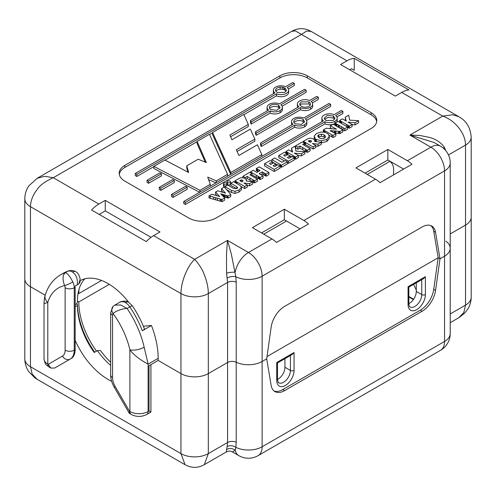 <?xml version="1.0" encoding="UTF-8"?>
<svg xmlns="http://www.w3.org/2000/svg" width="496" height="496" viewBox="0 0 496 496"><rect width="100%" height="100%" fill="white"/><g stroke="black" fill="none" stroke-linecap="round" stroke-linejoin="round"><path stroke-width="0.74" d="M261.541 232.922L284.338 219.759L284.338 209.225L303.874 220.503A19.35 11.172 60 0 1 308.431 224.037L276.508 242.47A19.35 11.172 -120 0 0 271.951 238.929L252.414 227.658L284.338 209.225M284.338 219.759L300.092 228.854M365.05 173.16L387.847 159.997L387.847 149.463L407.383 160.741A19.35 11.172 60 0 1 411.94 164.275L380.017 182.708A19.35 11.172 -120 0 0 375.46 179.174L355.923 167.896L387.847 149.463M387.847 159.997L403.601 169.093M105.257 200.365L98.871 204.048A25.798 14.892 120 0 0 91.574 210.019L146.301 241.614A25.798 14.892 -60 0 1 153.599 235.643L159.985 231.961L105.257 200.365L105.257 210.893L151.044 237.33M99.175 214.408L105.257 210.893M354.256 58.361A25.798 14.892 120 0 0 346.964 60.816L340.578 64.505L395.3 96.1L401.686 92.411A25.798 14.892 -60 0 1 408.983 89.956L354.256 58.361L354.256 70.296L351.521 68.715L354.256 70.296M124.868 165.348L279.924 75.826A19.35 11.172 180 0 1 307.284 75.826L371.132 112.685A19.35 11.172 180 0 1 376.799 120.584A19.35 11.172 180 0 1 371.132 128.483L216.076 218.004A19.35 11.172 180 0 1 188.716 218.004L124.868 181.145A19.35 11.172 180 0 1 119.201 173.247A19.35 11.172 180 0 1 124.868 165.348L124.868 167.45L279.924 77.934A19.35 11.172 180 0 1 307.284 77.934L371.132 114.793A19.35 11.172 180 0 1 376.712 121.638M185.051 464.702L180.959 453.611A19.35 11.172 -0 0 0 208.326 453.611L227.571 442.5A6.448 3.726 180 0 1 236.214 442.252L235.836 447.336A6.448 4.334 11.9 0 0 227.162 446.524L227.571 442.5L227.571 282.46L226.554 273.104L226.486 254.436L227.478 240.386L231.31 254.039L235.836 276.762L236.214 282.212L236.214 362.229A6.448 3.726 0 0 0 227.571 362.483L208.326 373.593A19.35 11.172 180 0 1 180.959 373.593L158.162 360.425L158.162 358.323A70.947 40.957 -120 0 0 151.441 325.475L143.35 326.201M346.964 60.816L295.312 30.851L291.648 31.372C298.121 27.757 304.594 27.757 311.066 31.366L306.59 31.056L301.357 34.491L53.27 177.723C45.372 181.263 40.033 185.132 37.268 189.317C32.848 195.058 30.578 200.843 30.467 206.683L30.467 286.707A19.35 11.172 180 0 1 24.8 278.808A19.35 11.172 -0 0 0 30.467 286.707L30.467 366.724L32.159 374.083L37.25 379.366L35.018 377.952L28.935 371.833C26.238 367.951 24.862 363.599 24.8 358.769A19.35 11.172 -0 0 0 24.8 358.825A19.35 11.172 -0 0 0 30.467 366.724L180.959 453.611L180.959 373.593A19.35 11.172 -0 0 0 208.326 373.593L208.326 453.611L204.315 464.653M291.685 31.347L37.144 178.306L44.603 176.297L53.27 177.723L98.871 204.048M349.699 69.769L351.521 68.715M119.288 174.294A19.35 11.172 180 0 1 124.868 167.45M150.927 364.603L150.927 412.071L149.036 410.979L149.036 365.695L158.162 360.425L180.959 373.593L180.959 293.57C181.009 287.779 182.342 281.523 184.971 274.821C187.779 268.268 190.173 263.822 194.643 259.34C199.417 264.69 202.616 269.787 204.24 274.635C206.937 281.368 208.295 287.68 208.326 293.57L208.326 373.593L227.571 362.483A6.448 3.726 180 0 1 236.214 362.229A19.35 11.172 -0 0 0 262.136 361.479A19.35 11.172 180 0 1 236.214 362.229L236.214 442.252M458.651 317.812L463.797 312.573L465.533 305.114L465.533 225.091A19.35 11.172 -0 0 0 471.2 217.192A19.35 11.172 180 0 1 465.533 225.091L465.533 145.074C465.459 139.295 463.233 133.56 458.856 127.863C454.169 122.394 450.17 118.873 442.73 116.107L452.681 114.762L458.856 116.696M407.383 160.741L430.875 147.176A19.35 11.172 -60 0 1 440.547 146.221L434.062 142.476L409.894 135.067L419.74 135.451L429.263 137.361C435.885 139.116 440.925 142.439 444.385 147.337L445.737 150.586M276.464 93.756A7.657 4.421 180 0 0 284.475 94.159A7.657 4.421 180 0 0 288.691 90.21A7.657 4.421 180 0 0 287.178 87.569L294.37 83.421L292.795 82.51L285.603 86.657A7.657 4.421 180 0 0 285.299 86.533A7.601 4.39 0 0 0 282.701 85.895A7.657 4.421 0 0 0 273.377 90.21A7.657 4.421 0 0 0 273.556 91.171A7.626 4.402 0 0 0 274.672 92.671A7.657 4.421 180 0 0 274.889 92.845L135.259 173.464L135.259 175.565L136.834 176.477L136.834 174.369L276.464 93.756L276.464 95.864L243.914 114.65M294.37 83.421L294.37 85.523L288.387 88.976M212.542 132.767L209.554 134.49M197.092 141.689L165.125 160.146M153.853 166.65L136.834 176.477M135.259 173.464L136.834 174.369M271.138 327.211L266.699 358.85L262.136 361.479L266.699 358.85L271.138 385.355A19.35 11.172 120 0 0 274.939 391.592A19.35 11.172 120 0 0 284.611 390.631L422.084 311.265A19.35 11.172 120 0 0 435.556 290.433L439.995 258.794L435.556 232.283A19.35 11.172 120 0 0 431.756 226.052A19.35 11.172 120 0 0 422.084 227.007L284.611 306.379A19.35 11.172 120 0 0 271.138 327.211M274.065 390.991A19.35 11.172 120 0 0 282.788 389.577L420.261 310.211A19.35 11.172 120 0 0 433.733 289.379L438.173 257.74L267.022 356.556L438.173 257.74L433.733 231.229A19.35 11.172 120 0 0 430.801 225.599M438.173 257.74L439.995 258.794L444.552 256.159L439.995 258.794L438.173 257.74M465.533 225.091L450.219 233.932L465.533 225.091M393.526 174.908L393.619 168.683C393.39 165.304 391.902 162.657 389.137 160.741M75.156 304.668L76.576 303.85L77.438 302.287L77.438 301.196A56.098 32.389 60 0 1 84.872 278.789M45.223 295.219L30.467 286.707L45.223 295.219M416.28 289.924L413.565 284.406M401.686 92.411L442.73 116.107L409.894 135.067L430.875 147.176A19.35 11.172 60 0 1 444.552 170.872A19.35 11.172 180 0 0 450.219 162.973L450.219 248.26A19.35 11.172 180 0 1 444.552 256.159A19.35 11.172 -0 0 0 450.219 248.26A19.35 11.172 -0 0 0 445.854 241.192M75.156 287.246L75.156 349.674L74.245 350.195L74.245 287.773L75.156 287.246A10.317 5.958 60 0 0 75.094 286.093L77.283 284.828C77.903 278.994 76.285 274.71 72.422 271.975A6.448 3.726 -60 0 1 75.646 271.653C78.994 273.036 80.445 279.124 80.005 279.806L78.827 283.805L79.992 282.292M55.552 367.536L60.109 364.901A6.448 3.726 0 0 0 60.134 364.889M60.667 274.765L63.401 273.184A70.947 40.957 60 0 1 67.921 271.169L65.187 272.75A70.947 40.957 60 0 0 60.667 274.765C53.153 279.285 48.007 286.093 45.229 295.188A10.317 7.421 17.1 0 0 45.204 295.263A10.317 7.421 17.1 0 0 47.796 302.436A60.624 34.999 60 0 1 64.598 285.597C62.353 279.577 62.546 275.292 65.187 272.75C67.344 273.048 69.893 276.123 72.831 281.97A6.448 0.8 155.1 0 1 64.598 285.597A3.869 2.232 60 0 1 65.125 287.773L65.125 350.195A12.896 7.446 -120 0 1 62.453 356.103L48.186 364.337L50.859 368.063L54.634 368.063L71.151 358.527A19.35 11.172 -120 0 0 75.156 349.674M114.725 305.145L120.671 304.966L127.088 308.487L129.828 306.912A10.317 5.958 -120 0 0 125.327 302.517A6.448 3.726 -60 0 1 128.551 302.194L132.358 305.821C137.249 313.088 141.255 320.732 144.379 328.761A6.448 1.364 158.8 0 1 142.315 330.745L151.441 325.475M80.005 280.742A56.098 32.389 60 0 1 128.762 302.324M125.327 302.517C123.312 301.407 121.322 301.388 119.362 302.467L119.307 302.498C119.685 301.779 125.686 299.993 128.551 302.194M78.827 283.805L77.283 284.828M144.169 347.219L148.124 364.114C143.642 361.851 134.738 356.401 129.884 349.829A60.624 34.999 -120 0 0 113.088 313.59A3.869 2.232 -120 0 0 112.555 315.152L112.555 377.58A12.896 7.446 60 0 0 115.227 386.57L129.493 411.283L129.239 413.205L131.223 414.458A6.448 3.726 120 0 1 129.884 411.506L129.884 349.829A10.317 3.987 167.2 0 0 144.169 347.219A70.947 40.957 -120 0 0 127.088 308.487C122.047 308.636 115.308 311.159 113.088 313.59A6.448 5.208 45.1 0 1 113.094 306.392L110.664 312.523A6.448 3.726 180 0 0 112.555 315.152M47.796 302.436L44.026 303.664L44.02 358.85A12.896 7.446 180 0 0 47.796 364.114L47.796 302.436M153.599 235.643L194.643 259.34L227.478 240.386L248.459 252.495A19.35 11.172 120 0 0 235.172 272.174A6.448 1.091 -6.6 0 0 226.554 273.104M227.162 278.058A6.448 2.957 170.1 0 1 235.836 276.762A19.35 11.172 180 0 0 262.136 276.191L262.136 446.766L444.552 341.453A19.35 11.172 -0 0 0 450.219 333.554L450.219 248.26M443.505 148.323A6.448 2.74 151.8 0 1 444.385 147.337M284.871 87.99A5.394 3.112 0 0 0 283.861 87.532L283.867 89.64A5.394 3.112 180 0 1 284.871 90.098L284.871 87.99L286.465 90.21L284.871 92.423L277.19 92.423M286.149 91.264L284.871 90.098M277.19 92.43A5.45 3.143 0 0 1 276.396 91.841A5.431 3.137 180 0 1 275.795 91.035A5.45 3.143 0 0 1 275.602 90.21A5.45 3.143 0 0 1 275.677 89.695A5.431 3.137 0 0 1 280.141 87.116A5.394 3.112 0 0 1 282.466 87.184A5.431 3.137 180 0 1 283.867 87.532M275.919 91.264A5.431 3.137 180 0 1 280.141 89.224A5.394 3.112 180 0 1 282.466 89.292A5.431 3.137 180 0 1 283.867 89.64M273.674 93.546A7.626 4.402 180 0 1 273.556 93.279A7.657 4.421 180 0 1 273.377 92.312L273.377 90.21M161.423 175.869L148.602 183.272L148.602 181.164L161.423 173.761L161.423 175.869M161.423 173.761L159.768 172.899L147.027 180.259L147.027 182.361L148.602 183.272M147.027 180.259L148.602 181.164M330.621 104.352L329.046 103.441L303.775 118.036A7.669 4.427 0 0 0 293.781 118.457A7.638 4.408 0 0 0 291.536 121.576A7.638 4.408 0 0 0 293.062 124.217L260.586 142.96L260.586 145.068L261.231 146.518L261.231 144.417L294.63 125.135A7.676 4.433 0 0 0 304.618 124.713A7.638 4.408 0 0 0 306.863 121.588A7.638 4.408 0 0 0 305.344 118.947L330.621 104.352L330.621 106.454L306.559 120.354M260.586 142.96L261.231 144.417M294.63 125.135L294.63 127.243L261.231 146.518M294.63 127.243A7.676 4.433 0 0 0 304.618 126.821L304.618 124.713M306.863 121.588L306.863 123.696A7.638 4.408 180 0 1 304.618 126.821M291.846 124.924A7.638 4.408 180 0 1 291.536 123.684L291.536 121.576M304.253 122.624L303.044 121.47L303.044 119.369A5.425 3.131 0 0 0 297.129 118.687A5.425 3.131 0 0 0 293.781 121.582A5.425 3.131 0 0 0 295.368 123.795M303.044 119.369L304.538 121.501L301.413 124.422L295.362 123.802M303.044 121.47A5.425 3.131 0 0 0 294.097 122.636M174.307 180.463L172.651 179.602L159.272 187.327L159.272 189.429L160.847 190.34L174.307 182.571L174.307 180.463L160.847 188.232L160.847 190.34M240.349 180.296L239.742 180.643L241.856 181.865L242.488 181.48L242.835 180.383L241.378 179.924L240.349 180.296L240.349 180.99M240.033 180.463L240.033 180.811M237.063 182.063L244.702 186.471L247.324 184.958L243.92 183.036L249.575 183.669L252.83 181.79L246.183 180.984L246.332 179.8L245.03 178.51A5.561 3.212 0 0 0 244.534 178.256L242.308 177.698A3.385 1.953 0 0 0 240.777 177.859A5.623 3.249 0 0 0 239.494 178.275L234.868 180.873L237.063 182.063L237.063 183.712M252.83 181.79L252.83 183.898L249.575 185.777L247.324 185.523M249.575 183.669L249.575 185.777M243.028 180.817L242.835 180.383L242.835 181.226M242.6 180.197L242.6 181.412M247.324 184.958L247.324 187.06L244.702 188.579L241.329 186.632M244.702 186.471L244.702 188.579M246.407 181.009L246.332 179.8M153.853 166.365L199.913 190.321L210.254 184.351L207.706 177.14L216.299 180.86L227.577 174.35L209.448 134.267L197.092 141.397L206.361 162.564L198.171 159.228L186.75 165.819L188.654 172.503L164.864 160.01L153.853 166.365L153.853 168.473L199.646 192.287M216.008 182.844L208.58 179.626M216.299 180.86L216.299 182.677M186.75 165.819L186.75 167.927L187.947 172.131M227.577 174.35L227.577 176.161M210.254 184.351L210.254 186.167M205.239 162.111L197.092 143.505L197.092 141.397M199.913 190.321L199.913 192.138M159.272 187.327L160.847 188.232M251.156 124.062L250.511 122.617L250.511 120.509L251.156 121.954L251.156 124.062L270.14 113.1L270.14 110.999A7.676 4.433 0 0 0 280.135 110.577A7.638 4.414 0 0 0 282.373 107.452A7.638 4.414 0 0 0 280.854 104.811L306.137 90.216L306.137 92.318L282.069 106.212M251.156 121.954L270.14 110.999M306.137 90.216L304.563 89.305L279.285 103.9A7.669 4.427 0 0 0 269.291 104.315A7.638 4.408 0 0 0 267.053 107.44A7.638 4.408 0 0 0 268.572 110.081L250.511 120.509M279.769 108.481L278.554 107.334L278.554 105.226A5.431 3.131 0 0 0 272.639 104.551A5.431 3.131 0 0 0 269.291 107.446A5.431 3.131 0 0 0 270.878 109.659M278.554 105.226L280.048 107.365L276.923 110.279L270.872 109.666M267.356 110.782A7.638 4.408 180 0 1 267.053 109.548L267.053 107.44M270.14 113.1A7.676 4.433 0 0 0 280.135 112.679L280.135 110.577M282.373 107.452L282.373 109.56A7.638 4.414 180 0 1 280.135 112.679M278.554 107.334A5.431 3.131 0 0 0 269.607 108.5M342.866 111.42L341.291 110.509L334.106 114.663A7.676 4.433 0 0 0 324.111 115.078A7.638 4.408 0 0 0 321.873 118.203A7.638 4.408 0 0 0 323.392 120.844L183.756 201.463L185.33 202.374L324.961 121.756A7.676 4.433 0 0 0 334.955 121.34A7.638 4.408 0 0 0 337.193 118.215A7.638 4.408 0 0 0 335.674 115.574L342.866 111.42L342.866 113.528L336.889 116.975M325.692 120.429L324.198 118.29L327.323 115.376L333.374 115.996L334.961 118.209L333.374 120.429L325.692 120.429M324.961 121.756L324.961 123.864L185.33 204.476L183.756 203.571L183.756 201.463M185.33 202.374L185.33 204.476M322.177 121.545A7.638 4.408 180 0 1 321.873 120.311L321.873 118.203M324.961 123.864A7.676 4.433 0 0 0 333.07 124.242M333.151 124.217A7.676 4.433 0 0 0 334.955 123.442L334.955 121.34M337.193 118.215L337.193 120.323A7.638 4.408 180 0 1 336.393 122.289M334.651 119.263L333.374 118.098L333.374 115.996M333.374 118.098L328.259 117.316L324.477 119.269M187.19 189.267L173.085 197.408L173.085 195.306L187.19 187.159L187.19 189.267M187.19 187.159L185.529 186.298L171.511 194.395L173.085 195.306M171.511 194.395L171.511 196.503L173.085 197.408M308.884 101.854L301.202 101.854L299.615 104.148L301.208 106.287A5.425 3.131 0 0 0 307.117 106.969A5.425 3.131 0 0 0 310.465 104.073A5.425 3.131 0 0 0 308.878 101.86L308.878 103.968A5.425 3.131 0 0 1 310.149 105.127M299.627 100.942A7.638 4.408 0 0 0 297.383 104.067A7.638 4.408 0 0 0 298.902 106.708L255.521 131.75L256.178 133.195L300.471 107.62A7.676 4.433 0 0 0 310.465 107.198A7.638 4.408 0 0 0 312.709 104.079A7.638 4.408 0 0 0 311.184 101.438L318.382 97.284L316.808 96.373L309.616 100.521A7.676 4.433 0 0 0 299.627 100.942M318.382 97.284L318.382 99.386L312.399 102.839M300.471 107.62L300.471 109.728L256.178 135.303L255.521 133.858L255.521 131.75M256.178 133.195L256.178 135.303M297.687 107.409A7.638 4.408 180 0 1 297.383 106.169L297.383 104.067M300.471 109.728A7.676 4.433 0 0 0 310.465 109.306L310.465 107.198M312.709 104.079L312.709 106.187A7.638 4.408 180 0 1 310.465 109.306M308.878 103.955L301.202 103.962L299.931 105.127M230.801 172.49L261.795 154.597L257.436 144.782L238.898 155.484L236.325 149.761L254.863 139.06L250.35 129.103L231.892 139.76L229.902 135.036L248.298 124.415L243.815 114.427L212.542 132.482L230.801 172.49L230.801 174.301M248.298 124.415L248.298 126.517L230.615 136.729M230.696 174.363L212.542 134.583L212.542 132.482M254.863 139.06L254.863 141.168L237.076 151.435M261.795 154.597L261.795 156.407M224.942 186.632L231.564 190.439L235.067 191.307L238.967 190.018L241.434 187.612L240.132 185.523L233.597 181.672L230.851 183.26L236.753 186.67L237.646 187.693L236.877 188.623L233.387 188.306L227.72 185.033L224.942 186.632L224.942 187.742M241.434 189.714L241.484 187.252L241.434 189.714L238.967 192.126L235.067 193.409L231.564 192.547L226.598 189.689M236.679 188.728L230.851 185.361L230.851 183.26M259.551 177.14L260.164 177.543L263.035 175.888L259.16 173.699L262.279 171.895L266.073 174.115L268.9 172.484L259.191 166.861L256.345 168.504L260.016 170.587L256.897 172.391L253.301 170.264L250.468 171.895L259.551 177.14L259.551 179.242L251.968 174.834M262.279 171.895L262.279 174.003L260.989 174.747M257.542 169.148L257.542 171.25L256.953 170.946L256.345 170.612L256.345 168.504M256.953 168.838L256.953 170.946M258.943 176.756L258.943 178.864M258.205 171.635L257.542 171.25M258.794 169.868L258.794 171.294M258.118 176.266L258.118 178.374M266.073 174.115L266.073 176.223L262.279 174.003M264.932 173.426L264.932 175.534M250.468 171.895L250.468 172.788M259.551 179.242L260.164 179.651L260.164 177.543M263.035 175.888L263.035 177.99L260.164 179.651M251.664 172.552L251.664 173.476M263.624 172.658L263.624 174.766M268.9 172.484L268.9 174.592L266.073 176.223M287.382 161.826L285.132 160.53L282.069 162.297L274.666 157.957L271.864 159.576L281.517 165.218L287.382 161.826L287.382 163.934L281.517 167.319L281.517 165.218M277.493 164.939L272.533 162.074M280.06 164.312L280.06 165.993M271.864 159.576L271.864 161.398M280.804 164.771L280.804 166.879L280.104 166.445M280.804 166.879L281.517 167.319M294.097 156.178L295.566 157.102L298.437 155.446L294.326 153.121L301.32 153.766L304.922 151.689L295.963 151.131L295.002 146.184L291.512 148.199L292.628 152.092L288.74 149.848L285.894 151.491L294.097 156.178L294.097 157.666M292.888 155.446L292.888 156.965M291.908 151.677L291.512 148.199M285.894 151.491L285.894 153.078M301.32 153.766L301.32 155.874L298.437 155.608M304.922 151.689L304.922 153.797L301.32 155.874M291.586 156.804L286.762 154.051M287.878 152.551L287.878 154.659M294.853 156.643L294.853 158.751L295.566 159.21L295.566 157.102M287.079 152.111L287.079 154.213M298.437 155.446L298.437 157.554L295.566 159.21M294.853 158.751L294.333 158.429M307.973 138.744L303.335 141.341L313.168 146.94L313.168 149.048L304.68 144.169M305.536 142.532L305.536 144.64M311.5 141.292L311.066 140.672L309.845 140.393L308.208 141.112L310.322 142.333L310.955 141.955L311.302 140.852L311.302 141.701M311.066 140.672L311.066 141.887M313.168 146.94L315.791 145.427L315.791 147.535L313.168 149.048M315.791 145.427L312.387 143.511L318.041 144.144L318.041 146.246L315.791 145.998M318.041 144.144L321.296 142.265L314.65 141.453L314.805 140.275L313.497 138.979A5.698 3.286 0 0 0 313.007 138.725L310.775 138.173A3.379 1.953 0 0 0 309.244 138.334A5.605 3.236 0 0 0 307.96 138.744M314.873 141.484L314.805 140.275M303.335 141.341L303.335 142.439M321.296 142.265L321.296 144.367L318.041 146.246M308.5 140.932L308.5 141.279M304.104 141.738L304.104 142.885M308.816 140.765L308.816 141.465M315.816 139.165A6.783 3.918 0 0 0 316.299 139.475L321.526 140.796L326.858 139.357L329.232 136.605L328.544 134.354L326.889 133.157A3.615 2.089 0 0 0 326.393 132.916L324.787 132.32L321.048 132.035L316.609 133.443L314.21 136.034L314.396 139.618M324.688 137.993L325.661 136.493L324.124 134.831L321.42 134.137L318.81 134.838A3.261 1.885 0 0 0 317.8 136.202A3.261 1.885 0 0 0 317.806 136.27L319.591 138.08L321.501 138.675L323.342 138.533A5.611 3.236 0 0 0 324.694 138M315.363 138.762A12.257 7.074 0 0 0 315.809 139.165L315.809 141.273A12.257 7.074 0 0 1 315.363 140.87L315.363 138.762L314.21 136.034M329.232 138.713L329.276 136.04L329.232 138.713L326.858 141.459L321.296 142.904M315.816 141.273A6.783 3.918 0 0 0 316.299 141.583L316.46 141.676M314.799 140.256L315.363 140.87M325.14 137.683L324.124 136.933L321.42 136.245L318.81 136.939M321.42 134.137L321.42 136.245M318.339 137.274A3.261 1.885 0 0 1 318.81 136.946L318.81 134.838M330.181 130.572L339.996 131.465L342.854 129.816L333.132 124.205L330.317 125.829L336.468 129.177L326.157 128.266L323.355 129.884L323.423 132.029M330.795 130.659L330.795 131.025M339.996 131.465L339.996 133.573L334.397 133.058M323.355 129.884L325.041 130.808L325.041 132.413M324.204 130.343L324.204 132.153M331.768 128.724L330.317 127.937L330.317 125.829M325.041 130.808L333.021 135.476L335.866 133.839L330.169 130.721M331.83 134.726L331.83 136.834L333.021 137.584L333.021 135.476M339.202 131.372L339.202 133.48M338.421 131.285L338.421 133.393M335.866 133.839L335.866 135.941L333.021 137.584M331.83 136.834L329.177 135.303M342.854 129.816L342.854 131.924L339.996 133.573M226.486 183.136A1.761 1.017 0 0 0 224.57 182.919A1.761 1.017 0 0 0 223.485 183.855A1.761 1.017 0 0 0 224 184.574A1.761 1.017 0 0 0 225.916 184.791A1.761 1.017 0 0 0 227.007 183.855A1.761 1.017 0 0 0 226.486 183.136M223.485 183.855L223.485 185.963A1.761 1.017 0 0 0 224 186.676L224 184.574M224.942 186.961A1.761 1.017 180 0 1 224 186.676M227.472 197.941L226.864 197.73A20.379 11.768 180 0 0 225.674 197.358L223.969 196.869L223.969 194.761L225.674 195.257A20.379 11.768 180 0 1 226.864 195.629L227.472 195.833L227.472 197.941L228.061 198.152L230.752 196.596L230.752 194.494L224.31 186.998L221.495 188.623L221.495 190.731L222.933 192.361M221.495 188.623L225.475 193.13L217.744 190.793L215.574 192.045L219.709 196.552L211.798 194.24L209.008 195.846L209.008 197.954L210.236 198.313L210.236 196.205L220.069 198.952L222.003 199.559L222.003 201.667L220.069 201.054L220.069 198.952M217.025 195.734L215.574 194.147L215.574 192.045M227.472 195.833L228.061 196.044L230.752 194.494M228.061 196.044L228.061 198.152M222.003 199.559L224.682 198.016L220.739 193.787L222.351 194.289L222.351 195.511M209.008 195.846L210.236 196.205M222.351 194.289L223.268 194.562A12.45 7.186 0 0 0 223.963 194.767M224.682 198.016L224.682 200.117L222.003 201.667M223.268 196.67L223.268 194.562M217.378 198.189L217.378 200.297L210.236 198.313M217.378 200.297L220.069 201.054M223.491 196.738A12.45 7.186 0 0 0 223.963 196.869M343.021 127.633L344.763 128.7L347.622 127.05L337.968 121.384L335.079 123.045L335.079 125.153L341.26 128.687L341.26 126.585L343.021 127.633L343.021 129.735L341.26 128.687M335.079 123.045L341.26 126.585M339.214 125.401L339.214 127.509M338.396 124.911L338.396 127.019M347.622 127.05L347.622 129.158L344.763 130.808L343.021 129.735M344.763 128.7L344.763 130.808M336.939 124.068L336.939 126.176M229.995 181.108A1.761 1.017 0 0 0 228.079 180.891A1.761 1.017 0 0 0 226.994 181.827A1.761 1.017 0 0 0 227.509 182.547A1.761 1.017 0 0 0 229.425 182.77A1.761 1.017 0 0 0 230.51 181.827A1.761 1.017 0 0 0 229.995 181.114M227.007 184.041A1.761 1.017 0 0 0 227.509 184.655L227.509 182.547M230.51 181.827L230.51 183.935A1.761 1.017 180 0 1 229.425 184.872A1.761 1.017 180 0 1 227.509 184.655M358.608 120.689L349.655 120.137L348.694 115.19L345.204 117.205L346.32 121.098L342.432 118.854L339.586 120.491L348.539 125.649L348.539 127.751L349.252 128.216L349.252 126.108L352.123 124.446L348.018 122.128L355.006 122.766L358.608 120.689L358.608 122.797L355.006 124.874L352.123 124.608M348.539 125.649L349.252 126.108M340.764 121.111L340.764 123.095M355.006 122.766L355.006 124.874M339.586 120.491L339.586 122.413M345.594 120.677L345.204 117.205M348.539 127.751L347.622 127.187M347.783 125.178L347.783 127.286M346.574 124.453L346.574 126.461M341.564 121.557L341.564 123.554M352.123 124.446L352.123 126.554L349.252 128.216M297.898 147.151L299.925 145.973L306.423 149.773L306.423 151.881L299.925 148.081L297.898 149.253L295.628 147.944L295.628 145.843L297.898 147.151L297.898 149.253M299.925 145.973L299.925 148.081M305.517 149.203L305.517 151.311M306.423 149.773L307.328 150.325L310.118 148.719L302.634 144.398L304.68 143.214L302.43 141.912L295.628 145.843M310.118 148.719L310.118 150.827L307.328 152.433L306.423 151.881M307.328 150.325L307.328 152.433M304.68 143.214L304.457 145.452M278.758 155.583L288.467 161.188L294.333 157.802L292.094 156.507L288.877 158.367L287.351 157.486L290.061 155.924L287.792 154.616L285.088 156.178L283.675 155.36L286.762 153.574L284.499 152.266L278.758 155.583L278.758 157.685L284.406 160.946M290.061 155.924L290.061 157.685M286.762 153.574L286.762 155.211M294.333 157.802L294.333 159.91L288.467 163.296L288.467 161.188M287.382 162.669L288.467 163.296M272.533 161.789L270.27 160.481L264.529 163.798L274.238 169.403L280.104 166.017L277.865 164.722L274.648 166.582L273.129 165.701L275.832 164.139L273.563 162.831L270.859 164.393L269.446 163.575L272.533 161.789L272.533 163.426M275.832 164.139L275.832 165.9M280.104 166.017L280.104 168.125L274.238 171.511L274.238 169.403M264.529 163.798L264.529 165.9L274.238 171.511M253.71 180.209L254.615 180.761L257.405 179.149L249.922 174.834L251.968 173.65L249.711 172.348L242.916 176.272L245.179 177.58L247.213 176.409L253.71 180.209L253.71 182.311L247.213 178.517L245.997 179.217M252.805 179.639L252.805 181.741M245.179 177.58L245.179 178.603M242.916 176.272L242.916 177.748M257.405 179.149L257.405 181.257L254.615 182.869L253.71 182.311M254.615 180.761L254.615 182.869M251.968 173.65L251.745 175.882M247.213 176.409L247.213 178.517M235.637 181.269L235.637 182.869M234.868 180.873L234.868 182.416M288.691 90.21L288.691 92.312A7.657 4.421 180 0 1 284.475 96.267A7.657 4.421 180 0 1 276.464 95.864M101.55 280.445L78.808 293.57L78.114 293.173M78.808 293.57A58.044 33.511 60 0 1 78.969 289.49M389.974 161.312L367.251 174.431M286.539 221.03L263.742 234.193M416.28 282.838L416.28 291.443A9.672 5.586 120 0 1 408.828 303.614M284.94 358.664L284.94 367.276A9.672 5.586 120 0 1 277.487 379.44M277.487 379.384L277.487 362.967L292.237 354.454L294.06 352.526L294.06 370.431A12.251 7.074 -60 0 1 285.398 385.442A12.251 7.074 -60 0 1 276.731 380.438A2.579 1.488 -0 0 0 277.487 379.384C278.076 382.261 278.492 383.383 278.733 382.757A9.672 5.586 120 0 0 286.192 380.165A9.672 5.586 120 0 0 290.414 370.431L284.94 367.276M276.731 380.438L276.731 362.533C277.717 363.103 277.717 363.103 276.731 362.533L294.06 352.526M408.072 286.707C409.057 287.271 409.057 287.271 408.072 286.707L425.401 276.7L423.578 278.628L408.828 287.141L408.828 303.558A2.579 1.488 180 0 1 408.072 304.606L408.072 286.707M110.664 362.229A58.044 33.511 60 0 1 100.428 350.498L97.346 350.666L94.203 352.482A56.098 32.389 60 0 1 77.438 305.412L77.438 304.346A58.689 33.883 -120 0 0 94.717 352.179M238.781 455.626A19.35 11.172 -60 0 1 235.172 450.325L232.45 451.968L238.781 455.626A19.35 19.35 0 0 0 258.131 455.626A19.35 11.172 -120 0 0 262.136 446.766A19.35 11.172 -0 0 1 235.836 447.336L235.172 450.325A6.448 5.586 13.1 0 0 226.554 449.661L227.162 446.524M204.333 464.64L226.269 451.992L226.554 449.661M76.576 303.85L77.45 304.352L77.438 305.406L75.156 306.726L76.539 305.933M111.65 381.288A56.098 32.389 60 0 1 75.156 340.312M77.438 301.165L78.808 301.952L109.312 284.344M96.503 351.149A58.044 33.511 60 0 1 78.808 301.952M279.924 77.934L279.924 75.826M271.951 238.929L248.459 252.495A19.35 11.172 60 0 1 262.136 276.191L444.552 170.872L444.552 341.453A19.35 11.172 -120 0 1 440.547 350.306A19.35 19.35 0 0 0 450.219 333.554M303.874 220.503L375.46 179.174M371.132 114.793L371.132 112.685M307.284 77.934L307.284 75.826M236.214 282.212A6.448 3.726 0 0 0 227.571 282.46L208.326 293.57A19.35 11.172 180 0 1 180.959 293.57L30.467 206.683A19.35 11.172 180 0 1 24.8 198.84A19.35 11.172 180 0 1 24.8 198.784L24.8 358.825M450.219 313.956L465.533 305.114A19.35 11.172 -0 0 0 471.2 297.216L471.2 137.175A19.35 11.172 180 0 1 471.2 137.231A19.35 11.172 180 0 1 465.533 145.074L448.465 154.926M433.733 231.229L435.556 232.283M413.621 299.231L408.828 296.465M48.186 364.337L47.796 364.114A6.448 3.726 120 0 0 49.135 367.065L50.859 368.063M129.493 411.283L129.884 411.506A12.896 7.446 0 0 0 148.124 411.506L149.036 410.979M54.634 368.063L71.151 358.527M158.162 358.323L148.124 364.114L148.124 411.506A6.448 3.726 60 0 1 146.791 414.458C141.602 417.068 136.412 417.068 131.223 414.458M72.831 281.97A10.317 5.958 60 0 1 74.245 287.773A6.448 3.726 0 0 1 65.125 287.773M63.401 273.184L68.727 270.81A6.448 5.227 71.8 0 0 67.921 271.169A10.317 5.958 60 0 1 72.422 271.975M142.315 330.745A70.947 40.957 -120 0 0 129.828 306.912A6.448 0.632 146 0 1 132.358 305.821M65.125 350.195A6.448 3.726 180 0 0 74.245 350.195A19.35 11.172 60 0 1 70.24 359.054A6.448 5.264 60 0 1 62.453 356.103M110.664 312.523L110.664 374.945A6.448 3.726 0 0 0 112.555 377.58M115.227 386.57L114.204 387.159L129.239 413.205M275.677 90.725L275.677 89.695M280.141 89.224L280.141 87.116M273.556 91.171L273.556 93.279M236.394 181.691L236.394 183.315M241.378 179.924L241.378 181.586M236.753 186.67L236.753 188.691M231.564 190.439L231.564 192.547M235.067 191.307L235.067 193.409M238.967 190.018L238.967 192.126M256.376 175.274L256.376 177.382M265.496 173.767L265.496 175.875M251.075 172.23L251.075 173.135M286.502 151.807L286.502 153.425M304.86 142.16L304.86 144.268M309.845 140.393L309.845 142.061M316.299 139.475L316.299 141.583M321.526 140.796L321.526 142.904M326.858 139.357L326.858 141.459M324.124 134.831L324.124 136.933M334.986 131L334.986 133.108M334.242 130.938L334.242 132.971M335.922 131.08L335.922 133.188M332.32 130.777L332.32 131.886M226.864 195.629L226.864 197.73M225.674 195.257L225.674 197.358M224.626 194.953L224.626 197.061M221.042 199.256L221.042 201.364M215.593 197.699L215.593 199.801M213.739 197.179L213.739 199.287M335.631 123.349L335.631 125.457M336.195 123.659L336.195 125.767M340.194 120.813L340.194 122.76M302.727 147.579L302.727 149.68M250.015 178.008L250.015 180.116M282.466 87.184L282.466 89.292M408.828 303.558C409.144 305.958 409.56 307.086 410.074 306.931A9.672 5.586 120 0 0 417.533 304.339A9.672 5.586 120 0 0 421.755 294.605L416.28 291.443M425.401 276.7L425.401 294.605A2.579 1.488 -0 0 1 421.755 294.605L421.755 279.676M294.06 370.431A2.579 1.488 180 0 1 290.414 370.431L290.414 355.508M425.401 294.605A12.251 7.074 -60 0 1 416.739 309.609A12.251 7.074 -60 0 1 408.072 304.606M282.788 389.577L284.611 390.631M420.261 310.211L422.084 311.265M433.733 289.379L435.556 290.433M110.664 365.403A56.098 32.389 60 0 1 97.346 350.666M471.2 297.216A19.35 11.172 -0 0 0 471.2 297.16C471.175 301.258 470.146 305.046 468.125 308.537L464.702 313.125L458.75 317.756M458.806 116.665L311.029 31.347M450.219 162.973A19.35 19.35 0 0 0 440.547 146.221M114.874 305.059L119.362 302.467M80.005 279.769L80.005 282.292M150.927 412.071L146.791 414.458M114.824 305.09L113.1 306.379M68.727 270.81C73.687 269.75 75.95 271.926 75.646 271.653M44.02 303.664C44.231 299.441 44.634 296.639 45.217 295.269M49.135 367.065C46.94 364.895 45.39 366.24 44.02 358.85M110.664 374.945C110.726 379.074 111.904 383.141 114.204 387.159M413.373 299.59L408.828 296.968M434.521 142.743L434.062 142.47M471.2 137.231C470.537 128.563 467.158 122.19 461.063 118.104L458.75 116.634M37.25 178.244L28.935 185.783C26.238 189.664 24.862 194.017 24.8 198.84M227.007 185.442L227.007 183.855M226.994 183.749L226.994 181.827M226.263 451.98C228.606 450.814 230.665 450.808 232.444 451.968M204.352 464.634C197.923 468.249 191.45 468.249 184.934 464.634L37.144 379.31M450.219 322.679L458.856 317.694M258.131 455.626L440.547 350.306"/></g></svg>
